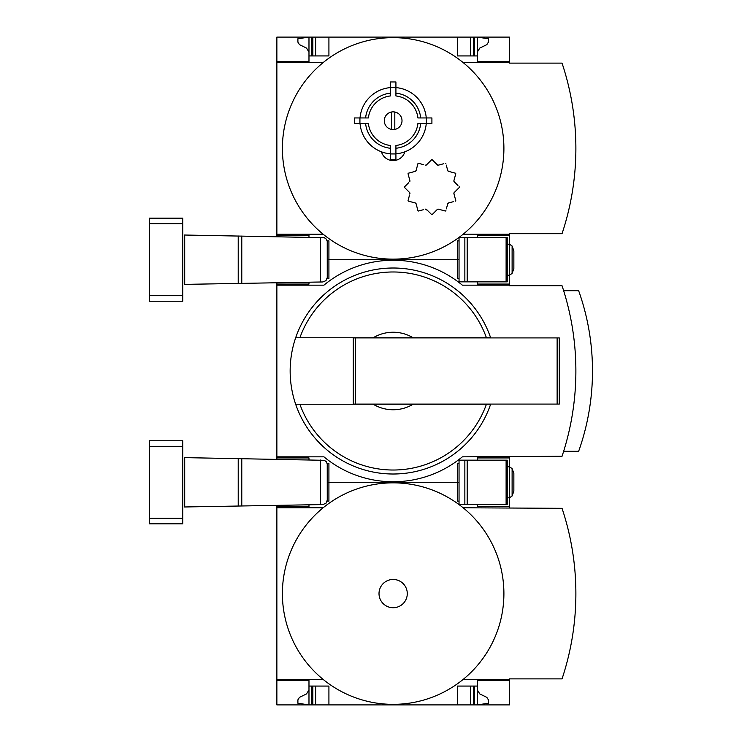 <?xml version="1.0" encoding="UTF-8"?>
<svg xmlns="http://www.w3.org/2000/svg" width="742" height="742" viewBox="0 0 742 742"><rect width="100%" height="100%" fill="white"/><g stroke="black" fill="none" stroke-linecap="round" stroke-linejoin="round"><path stroke-width="1.11" d="M509.429 679.431L509.429 678.874L562.037 678.874A269.569 269.569 0 0 0 562.037 508.326L463.138 507.769A110.743 110.743 0 0 1 463.138 679.431L509.429 679.431L509.429 704.9L276.868 704.9L276.868 679.431L323.16 679.431A110.743 110.743 0 0 1 323.16 507.769L276.868 507.769L276.868 679.431M276.868 507.769L276.868 505.358M308.978 680.535L276.868 680.535L308.978 680.535L308.978 704.9L297.904 703.24L297.904 699.845L299.462 697.359L306.492 693.928L308.978 689.949M308.978 506.665L276.868 506.665L308.978 506.665L308.978 504.801M459.048 501.128L457.378 501.128L457.378 482.3L459.048 482.3L327.259 482.3L328.919 482.3L328.919 463.472L327.139 463.472M509.429 497.808L509.429 507.769M509.429 680.535L477.319 680.535L477.319 686.072L457.378 686.072L457.378 704.9M328.919 704.9L328.919 686.072L308.978 686.072M477.319 686.072L477.319 704.9L488.394 703.24L488.394 699.845L486.835 697.359L479.805 693.928L477.319 689.949M477.319 504.449L477.319 506.665L509.429 506.665M327.139 501.128L328.919 501.128L328.919 482.3L457.378 482.3L457.378 463.472L459.048 463.472M463.138 679.431A110.743 110.743 0 0 1 323.16 679.431M323.16 507.769A110.743 110.743 0 0 1 463.138 507.769M393.149 579.456A14.144 14.144 0 0 1 405.392 600.668A14.144 14.144 0 0 1 380.906 600.668A14.144 14.144 0 0 1 393.149 579.456M470.669 704.9L470.669 686.072M315.628 704.9L315.628 686.072M276.868 459.242L276.868 456.831L323.929 456.831A108.592 108.592 0 0 0 462.368 456.831L562.037 456.274A269.569 269.569 0 0 0 562.037 285.726L509.429 285.726L509.429 275.208M509.429 285.169L462.368 285.169A108.592 108.592 0 0 0 323.929 285.169L276.868 285.169L276.868 456.831M276.868 285.169L276.868 282.758M308.978 457.935L276.868 457.935L308.978 457.935L308.978 459.799M308.978 284.065L276.868 284.065L308.978 284.065L308.978 282.201M459.048 278.528L457.378 278.528L457.378 259.7L459.048 259.7L327.259 259.7L328.919 259.7L328.919 240.872L327.139 240.872M490.685 404.084A102.99 102.99 0 0 1 490.638 404.223L413.118 404.223A38.76 38.76 0 0 1 373.18 404.223L490.638 404.223A102.99 102.99 0 0 1 295.659 404.223L373.18 404.223L295.659 404.223A102.99 102.99 0 0 1 393.149 268.01A102.99 102.99 0 0 1 490.638 337.777L373.18 337.777A38.76 38.76 0 0 1 413.118 337.777L490.638 337.777A102.99 102.99 0 0 1 490.685 337.916M509.429 466.792L509.429 456.831M509.429 457.935L477.319 457.935L477.319 460.151M477.319 281.849L477.319 284.065L509.429 284.065M327.139 278.528L328.919 278.528L328.919 259.7L457.378 259.7L457.378 240.872L459.048 240.872M373.18 337.777L295.659 337.777L373.18 337.777M563.642 451.294L578.649 451.294A239.768 239.768 0 0 0 578.649 290.706L563.642 290.706M355.418 337.916L353.285 337.916L353.285 404.084L355.418 404.084L355.418 337.916L559.273 337.916L559.273 404.084L355.418 404.084M184.313 506.981L322.9 504.56L325.988 503.234L327.259 500.127L327.231 463.982L326.313 461.737L324.347 460.309L184.313 457.619M149.504 518.296L149.504 523.833L182.727 523.833L182.727 518.296L149.504 518.296L149.504 440.767L182.727 440.767L182.727 518.296M320.331 504.606L320.331 459.994M506.109 504.449L507.222 504.449L507.222 460.151L506.109 460.151L506.109 504.449L459.048 504.449L459.048 460.151L506.109 460.151M509.504 497.808L507.222 497.808L509.504 497.808L509.504 466.792L512.11 468.619L512.11 495.981L509.504 497.808L512.11 495.981L513.863 491.158L513.863 473.442L512.11 468.619L509.504 466.792L507.222 466.792M404.854 151.804A12.187 12.187 0 0 1 381.444 151.804M323.16 62.569A110.743 110.743 0 0 1 463.138 62.569A110.743 110.743 0 0 1 393.149 259.143A110.743 110.743 0 0 1 323.16 62.569L276.868 62.569L276.868 234.231L323.16 234.231M408.619 182.764L404.613 186.771A0.556 0.556 0 0 0 404.613 187.55L409.621 192.558L409.909 193.634A1.104 1.104 0 0 0 409.621 192.558M423.691 164.687L418.599 163.323A0.556 0.556 0 0 0 417.922 163.722L416.095 170.558L415.307 171.346L408.471 173.174A0.556 0.556 0 0 0 408.072 173.851L409.909 180.696L409.621 181.762A1.104 1.104 0 0 0 409.909 180.696L409.436 178.943M408.471 173.174L409.834 172.812M426.511 164.872L425.444 165.16A1.104 1.104 0 0 0 426.511 164.872L431.519 159.864A0.556 0.556 0 0 1 432.298 159.864L437.307 164.872A1.104 1.104 0 0 0 438.383 165.16L436.027 163.592M443.466 163.796L438.383 165.16M457.925 185.491L454.197 181.762L453.909 180.696L455.746 173.851A0.556 0.556 0 0 0 455.356 173.174L448.511 171.346L447.732 170.558L446.267 165.086M455.746 173.851L455.375 175.223M453.909 193.634L454.197 192.558A1.104 1.104 0 0 0 453.909 193.634L455.746 200.47L453.909 193.634M446.369 208.854L447.732 203.762L448.511 202.983L453.603 201.62M437.307 209.448L438.383 209.161A1.104 1.104 0 0 0 437.307 209.448L432.298 214.457A0.556 0.556 0 0 1 431.519 214.457L426.511 209.448A1.104 1.104 0 0 0 425.444 209.161L427.513 210.45M409.547 194.998L408.072 200.47A0.556 0.556 0 0 0 408.471 201.147L415.307 202.983L416.095 203.762L417.922 210.607A0.556 0.556 0 0 0 418.599 210.997L423.691 209.634M416.095 203.762A1.104 1.104 0 0 0 415.307 202.983L413.554 202.51M360.037 117.941A33.223 33.223 0 0 1 390.385 87.602M390.385 153.826A33.223 33.223 0 0 1 360.037 123.478M365.602 117.941A27.686 27.686 0 0 1 390.385 93.167M390.385 153.937L390.385 145.478A24.922 24.922 0 0 1 368.384 123.478L359.926 123.478L359.926 117.941L368.384 117.941A24.922 24.922 0 0 1 390.385 95.95L390.385 87.491L395.922 87.491L395.922 95.95A24.922 24.922 0 0 1 417.913 117.941L426.372 117.941L426.372 123.478L417.913 123.478A24.922 24.922 0 0 1 395.922 145.478L395.922 153.937L390.385 153.937L390.385 159.474L395.922 159.474L390.385 159.474M390.385 148.261A27.686 27.686 0 0 1 365.602 123.478M395.922 87.602A33.223 33.223 0 0 1 426.26 117.941M426.26 123.478A33.223 33.223 0 0 1 395.922 153.826M395.922 93.167A27.686 27.686 0 0 1 420.695 117.941M420.695 123.478A27.686 27.686 0 0 1 395.922 148.261M391.488 112.014L391.488 129.414M276.868 236.642L276.868 234.231M276.868 62.569L276.868 37.1L308.978 37.1L297.904 38.76L297.904 42.155L299.462 44.641L306.492 48.072L308.978 52.051M509.429 244.192L509.429 233.674L562.037 233.674A269.569 269.569 0 0 0 562.037 63.126L509.429 63.126L509.429 37.1L308.978 37.1L308.978 55.928L328.919 55.928L328.919 37.1M509.429 235.335L477.319 235.335L477.319 237.551M308.978 235.335L276.868 235.335L308.978 235.335L308.978 237.199M308.978 61.465L276.868 61.465L308.978 61.465L308.978 55.928M457.378 37.1L457.378 55.928L477.319 55.928L477.319 61.465L509.429 61.465M477.319 52.051L479.805 48.072L486.835 44.641L488.394 42.155L488.394 38.76L477.319 37.1L477.319 55.928M463.138 234.231L509.429 234.231M509.429 62.569L463.138 62.569M470.669 55.928L470.669 37.1M315.628 55.928L315.628 37.1M394.809 129.414L394.809 112.014M393.149 111.856A8.858 8.858 0 0 1 400.819 125.148A8.858 8.858 0 0 1 385.478 125.148A8.858 8.858 0 0 1 393.149 111.856M426.372 123.478L431.909 123.478L431.909 117.941L426.372 117.941M359.926 123.478L354.388 123.478L354.388 117.941L359.926 117.941M395.922 153.937L395.922 159.474M390.385 87.491L390.385 81.954L395.922 81.954L395.922 87.491M438.383 209.161L445.219 210.997A0.556 0.556 0 0 0 445.896 210.607M448.511 202.983A1.104 1.104 0 0 0 447.732 203.762M455.356 201.147A0.556 0.556 0 0 0 455.746 200.47M454.197 192.558L459.205 187.55A0.556 0.556 0 0 0 459.205 186.771M453.909 180.696A1.104 1.104 0 0 0 454.197 181.762M447.732 170.558A1.104 1.104 0 0 0 448.511 171.346M445.896 163.722A0.556 0.556 0 0 0 445.219 163.323M415.307 171.346A1.104 1.104 0 0 0 416.095 170.558M184.313 284.381L322.9 281.96L325.988 280.634L327.259 277.527L327.231 241.382L326.313 239.137L324.347 237.709L184.313 235.019M149.504 295.696L149.504 301.233L182.727 301.233L182.727 295.696L149.504 295.696L149.504 218.167L182.727 218.167L182.727 295.696M320.331 282.006L320.331 237.394M506.109 281.849L507.222 281.849L507.222 237.551L506.109 237.551L506.109 281.849L459.048 281.849L459.048 237.551L506.109 237.551M507.222 275.208L509.504 275.208L509.504 244.192L512.11 246.019L512.11 273.381L509.504 275.208L512.11 273.381L513.863 268.558L513.863 250.842L512.11 246.019L509.504 244.192L507.222 244.192M474.546 704.9L474.546 686.072M473.442 704.9L473.442 686.072M312.855 704.9L312.855 686.072M311.751 704.9L311.751 686.072M486.427 404.223A99.011 99.011 0 0 1 299.879 404.223M299.879 337.777A99.011 99.011 0 0 1 486.427 337.777M557.131 404.084L557.131 337.916M184.712 506.971L184.712 457.628M238.219 506.035L238.219 458.565M241.781 505.979L241.781 458.621M182.727 446.304L149.504 446.304M464.854 460.151L464.854 504.449M467.191 460.151L467.191 504.449M473.442 55.928L473.442 37.1M474.546 55.928L474.546 37.1M311.751 55.928L311.751 37.1M312.855 55.928L312.855 37.1M184.712 284.372L184.712 235.029M238.219 283.435L238.219 235.965M241.781 283.379L241.781 236.021M182.727 223.704L149.504 223.704M464.854 237.551L464.854 281.849M467.191 237.551L467.191 281.849"/></g></svg>

